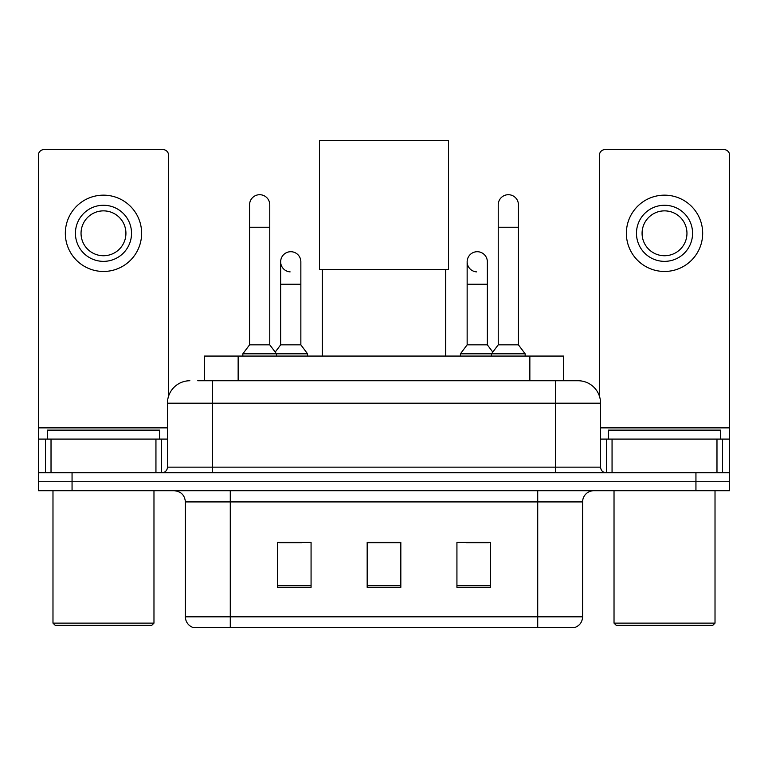 <?xml version="1.0" encoding="UTF-8"?>
<svg xmlns="http://www.w3.org/2000/svg" width="768" height="768" viewBox="0 0 768 768"><rect width="100%" height="100%" fill="white"/><g stroke="black" fill="none" stroke-linecap="round" stroke-linejoin="round"><path stroke-width="1.15" d="M204.49 380.746L204.49 356.064L563.51 356.064L563.51 380.746M198.25 380.746L577.776 380.746M197.741 380.746L212.323 380.746L212.323 403.19L167.443 403.19L167.443 467.146A5.606 5.606 0 0 1 161.827 472.752M189.878 380.746A22.445 22.445 0 0 0 167.443 403.19M578.122 380.746A22.445 22.445 0 0 1 600.557 403.19L600.557 467.146C600.893 470.554 602.765 472.426 606.173 472.752M72.058 472.752L38.4 472.752L38.4 481.738L72.058 481.738L38.4 481.738L38.4 490.714L72.058 490.714L72.058 481.738L695.942 481.738L72.058 481.738L72.058 472.752L695.942 472.752L695.942 481.738L729.6 481.738L695.942 481.738L695.942 490.714L72.058 490.714M695.942 490.714L729.6 490.714L729.6 439.094L729.6 472.752L695.942 472.752M582.605 616.829C582.298 622.205 579.6 625.795 574.531 627.6L537.725 627.6L537.725 616.829L582.605 616.829L582.605 501.926A11.222 11.222 0 0 1 593.827 490.714M185.395 616.829L230.275 616.829L230.275 627.6L537.725 627.6L193.469 627.6A11.222 11.222 0 0 1 185.395 616.829L185.395 501.926C184.723 495.12 180.989 491.376 174.173 490.714M490.598 587.318L490.598 542.438L456.931 542.438L456.931 587.318L490.598 587.318M311.069 587.318L311.069 542.438L277.402 542.438L277.402 587.318L311.069 587.318M400.829 587.318L400.829 542.438L367.171 542.438L367.171 587.318L400.829 587.318M279.533 542.669L301.978 542.669M466.022 542.669L488.467 542.669M400.829 542.669L367.171 542.669M155.942 472.752L155.942 439.094L51.024 439.094L51.024 472.752M168.557 396.182L168.557 155.213A5.606 5.606 0 0 0 162.95 149.597L44.006 149.597A5.606 5.606 0 0 0 38.4 155.213L38.4 439.094L51.024 439.094M155.942 439.094L167.443 439.094M38.4 472.752L38.4 439.094M103.478 205.258A28.051 28.051 0 0 0 75.427 233.309A28.051 28.051 0 0 0 103.478 261.36A28.051 28.051 0 0 0 131.53 233.309A28.051 28.051 0 0 0 103.478 205.258M103.478 210.864A22.445 22.445 0 0 0 81.043 233.309A22.445 22.445 0 0 0 103.478 255.744A22.445 22.445 0 0 0 125.923 233.309A22.445 22.445 0 0 0 103.478 210.864M103.478 271.459A38.15 38.15 0 0 0 141.629 233.309A38.15 38.15 0 0 0 103.478 195.158A38.15 38.15 0 0 0 65.328 233.309A38.15 38.15 0 0 0 103.478 271.459M151.728 625.363L55.229 625.363L52.982 623.117L153.974 623.117L151.728 625.363M52.982 490.714L52.982 623.117M153.974 490.714L153.974 623.117M159.581 439.094L159.581 430.118L47.376 430.118L47.376 439.094M322.282 269.434L322.282 356.064M445.718 269.434L445.718 356.064M319.478 140.4L448.522 140.4L448.522 269.434L319.478 269.434L319.478 140.4M249.571 227.242L269.77 227.242L269.77 344.842L249.571 344.842L249.571 204.806A10.099 10.099 0 0 1 260.304 194.726A10.099 10.099 0 0 1 269.77 204.806A10.099 10.099 0 0 0 260.304 194.726M249.571 344.842L242.842 353.818L242.842 356.064M269.77 344.842L276.509 353.818L242.842 353.818M300.854 344.842L300.854 284.246L280.656 284.246L280.656 344.842L300.854 344.842L307.584 353.818L276.509 353.818L276.509 356.064M498.23 227.242L518.429 227.242L518.429 344.842L498.23 344.842L498.23 204.806A10.099 10.099 0 0 1 508.963 194.726A10.099 10.099 0 0 1 518.429 204.806A10.099 10.099 0 0 0 508.963 194.726M498.23 344.842L491.491 353.818L491.491 356.064M518.429 344.842L525.158 353.818L460.416 353.818L460.416 356.064M525.158 353.818L525.158 356.064M290.122 271.882A10.099 10.099 0 0 1 280.656 261.802A10.099 10.099 0 0 1 291.389 251.731A10.099 10.099 0 0 1 300.854 261.802L300.854 284.246M280.656 344.842L275.213 352.099M307.584 353.818L307.584 356.064M476.611 271.882A10.099 10.099 0 0 1 467.146 261.802A10.099 10.099 0 0 1 477.878 251.731A10.099 10.099 0 0 1 487.344 261.802L487.344 284.246L467.146 284.246L467.146 261.802M487.344 284.246L487.344 344.842L467.146 344.842L467.146 284.246M467.146 344.842L460.416 353.818M487.344 344.842L492.787 352.099M716.976 472.752L716.976 439.094L612.058 439.094L612.058 472.752M716.976 439.094L729.6 439.094L729.6 155.213A5.606 5.606 0 0 0 723.994 149.597L605.05 149.597A5.606 5.606 0 0 0 599.443 155.213L599.443 396.182M600.557 439.094L612.058 439.094M664.522 205.258A28.051 28.051 0 0 0 636.47 233.309A28.051 28.051 0 0 0 664.522 261.36A28.051 28.051 0 0 0 692.573 233.309A28.051 28.051 0 0 0 664.522 205.258M664.522 210.864A22.445 22.445 0 0 0 642.077 233.309A22.445 22.445 0 0 0 664.522 255.744A22.445 22.445 0 0 0 686.957 233.309A22.445 22.445 0 0 0 664.522 210.864M664.522 271.459A38.15 38.15 0 0 0 702.672 233.309A38.15 38.15 0 0 0 664.522 195.158A38.15 38.15 0 0 0 626.371 233.309A38.15 38.15 0 0 0 664.522 271.459M712.771 625.363L616.272 625.363L614.026 623.117L715.018 623.117L712.771 625.363M614.026 490.714L614.026 623.117M715.018 490.714L715.018 623.117M720.624 439.094L720.624 430.118L608.419 430.118L608.419 439.094M238.147 380.746L238.147 356.064M529.853 380.746L529.853 356.064M212.323 472.752L212.323 467.146L600.557 467.146M167.443 467.146L212.323 467.146L212.323 403.19L555.677 403.19L555.677 472.752M600.557 403.19L555.677 403.19L555.677 380.746M537.725 490.714L537.725 501.926L185.395 501.926M582.605 501.926L537.725 501.926L537.725 616.829L230.275 616.829L230.275 490.714M400.829 585.763L367.171 585.763M311.069 585.763L277.402 585.763M490.598 585.763L456.931 585.763M167.443 427.872L38.4 427.872M161.462 439.094L161.462 472.752M38.486 439.094L38.486 472.752M45.494 472.752L45.494 439.094M729.6 427.872L600.557 427.872M729.514 472.752L729.514 439.094M722.506 439.094L722.506 472.752M606.538 472.752L606.538 439.094M269.77 227.242L269.77 204.806M518.429 227.242L518.429 204.806M280.656 284.246L280.656 261.802"/></g></svg>
